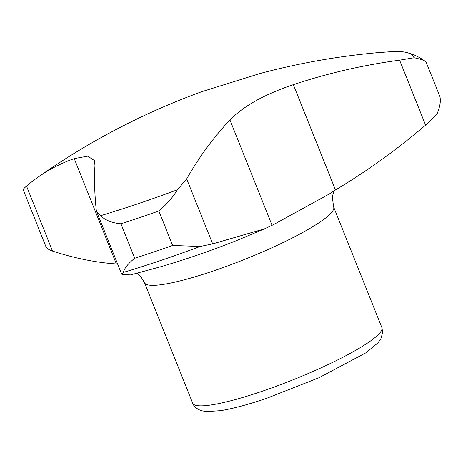 <?xml version="1.0" encoding="UTF-8"?>
<svg xmlns="http://www.w3.org/2000/svg" width="463" height="463" viewBox="0 0 463 463"><rect width="100%" height="100%" fill="white"/><g stroke="black" fill="none" stroke-linecap="round" stroke-linejoin="round"><path stroke-width="0.69" d="M26.53 186.109L52.516 251.073C49.026 249.922 46.804 248.388 45.849 246.466L23.15 189.726C23.156 189.228 24.284 188.024 26.53 186.109A691.988 319.574 63.6 0 1 37.619 177.497A691.988 319.574 63.6 0 1 63.622 162.802A691.988 319.574 63.6 0 1 74.242 158.624L87.698 156.17L94.371 160.516L94.973 165.58A691.988 89.081 69.3 0 0 96.165 209.473L96.686 211.66L100.564 215.706A232.027 35.419 158.2 0 0 177.427 189.761C172.612 197.637 166.42 204.71 158.85 210.978A242.519 37.023 158.2 0 1 120.93 223.774C112.196 223.021 105.408 220.33 100.564 215.706M37.619 177.497A698.453 698.453 0 0 1 202.03 91.605L260.079 73.501A691.988 683.4 172 0 1 377.293 52.695L395.188 51.399A232.027 35.419 158.2 0 1 406.838 52.574A232.027 35.419 158.2 0 1 414.13 57.753L399.598 60.178A691.988 631.752 -91.6 0 0 293.345 84.665C264.564 94.33 243.434 106.114 229.949 120.015A691.988 363.831 -106.3 0 0 186.676 178.921L177.427 189.761M172.641 245.454L200.149 246.478A232.004 35.419 158.2 0 1 123.245 272.441C124.489 268.094 128.315 263.366 134.721 258.25A242.519 37.023 -21.8 0 0 172.641 245.454L158.85 210.978M293.345 84.665L335.467 189.98C367.118 171.044 397.156 149.433 425.584 125.149L436.8 114.506C440 106.941 441.013 100.922 439.85 96.431L425.995 61.903C419.49 57.071 413.106 53.963 406.838 52.574M200.149 246.478L212.662 243.891L264.552 228.82L273.575 224.601L329.286 194.003L335.467 189.98M426.058 61.961C424.884 60.578 420.902 59.177 414.13 57.753M264.558 228.82L237.154 240.326C212.129 250.344 186.745 259.124 161.008 266.659L130.537 274.9L122.151 274.443L121.659 274.102L123.245 272.441M120.93 223.774L134.721 258.25M117.932 264.055L116.363 263.939C95.974 262.567 74.693 258.279 52.516 251.073M144.508 282.685A101.86 15.551 158.2 0 0 212.453 271.266A101.86 15.551 158.2 0 0 333.649 207.036L381.853 327.544A101.86 15.551 158.2 0 1 260.657 391.773A101.86 15.551 158.2 0 1 192.706 403.198L144.508 282.685L140.781 276.602L137.019 273.257M186.676 178.921L212.662 243.891M74.242 158.624L116.363 263.939M229.949 120.015L272.076 225.336M399.598 60.178L425.584 125.149M333.649 207.036L332.266 196.891L334.014 190.854M121.659 274.102L96.686 211.66M192.706 403.198C193.742 406.358 196.584 408.846 201.22 410.669L206.382 411.601L220.573 410.664C232.767 408.684 248.006 404.616 266.294 398.452L318.816 377.814L365.845 352.835L377.744 343.06L380.841 338.823L382.704 332.318L381.853 327.544"/></g></svg>
